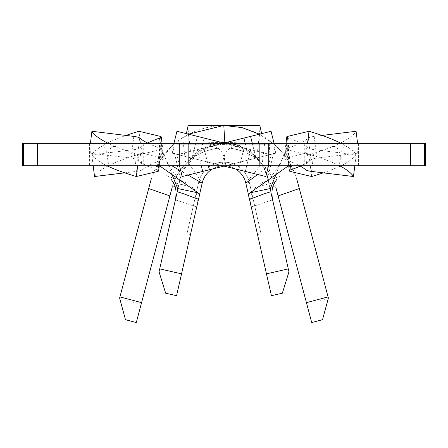 <?xml version="1.0" encoding="UTF-8"?>
<svg xmlns="http://www.w3.org/2000/svg" width="448" height="448" viewBox="0 0 448 448"><rect width="100%" height="100%" fill="white"/><g stroke="black" fill="none" stroke-linecap="round" stroke-linejoin="round"><path stroke-width="0.34" stroke-dasharray="2.24 1.68" d="M358.4 143.36L341.074 143.36L347.312 146.849C342.395 144.026 339.774 156.167 339.573 165.698C330.68 161.37 319.34 157.203 305.553 153.205L307.238 143.36L225.378 143.36L239.361 146.849C227.444 144.021 222.874 156.162 222.376 165.698L172.262 153.205L174.238 143.36L108.298 143.36L116.049 146.849C109.043 144.026 107.1 156.167 106.803 165.698C98.33 161.37 92.966 157.203 90.709 153.205L90.994 143.36L89.6 143.36L106.926 143.36L100.688 146.849C105.605 144.026 108.226 156.167 108.427 165.698C117.32 161.37 128.66 157.203 142.447 153.205L140.762 143.36L222.622 143.36L208.639 146.849C220.562 144.026 225.126 156.167 225.624 165.698L275.738 153.205L273.762 143.36L339.702 143.36L331.951 146.849C338.957 144.026 340.9 156.167 341.197 165.698C349.67 161.37 355.034 157.203 357.291 153.205L357.006 143.36L358.4 143.36L358.4 165.76L89.6 165.76L358.4 165.76M89.6 143.36L89.6 165.76M188.871 148.411L188.776 136.64L187.992 134.49L182.678 137.626C166.41 148.439 155.646 163.257 150.388 182.073L119.616 298.066L125.468 319.687L136.293 322.56L172.038 187.818C176.064 173.572 184.425 162.646 197.12 155.042C215.04 145.533 232.96 145.533 250.88 155.042C263.575 162.646 271.936 173.572 275.962 187.818L311.707 322.56L322.532 319.687L328.384 298.066L297.612 182.073C292.354 163.257 281.59 148.439 265.322 137.626L260.008 134.49L259.23 136.64L259.129 148.411M182.678 137.626L185.494 161.756M262.506 161.756L265.322 137.626M245.409 143.36L238.045 143.36L245.409 143.36L245.409 144.256L250.594 144.256L250.594 143.36L250.594 144.256L238.045 144.256L238.045 143.36L238.045 144.256L243.23 144.256L243.23 143.36L243.23 144.256L245.409 144.256L245.409 143.36M208.046 143.36L183.221 143.36L208.046 143.36L208.046 144.256L195.787 144.256L195.787 143.36M177.856 143.36L270.144 143.36L177.856 143.36L177.856 144.256L271.04 144.256L271.04 143.36L224 143.36L271.04 143.36L271.04 144.256L224 144.256L224 143.36L176.96 143.36L224 143.36L224 144.256L176.96 144.256L224 144.256L177.856 144.256L177.856 143.36M222.398 143.36L235.049 143.36L222.398 143.36L222.398 144.256L212.134 144.256L212.134 143.36L212.134 144.256L214.004 144.256L214.004 143.36L214.004 144.256L222.505 144.256L222.505 143.36M265.866 143.36L252.504 143.36L265.866 143.36L265.866 144.256L265.866 143.36M274.736 182.403L255.041 187.606C251.149 191.486 249.889 197.954 251.255 207.01L271.421 295.68L282.341 293.199L288.96 271.796L267.686 178.226C264.555 159.594 243.774 142.66 224.89 143.371L199.909 150.388L182.717 170.755L180.314 178.226L177.47 190.753M251.255 207.01L272.602 199.853M288.294 268.873L266.454 273.84M249.054 197.316L249.469 199.136M245.84 183.193A22.4 22.4 0 0 0 202.16 183.193A22.4 22.4 0 0 1 245.84 183.193A22.4 22.4 0 0 0 202.16 183.193A22.4 22.4 0 0 1 245.84 183.193A22.4 22.4 0 0 0 202.16 183.193A22.4 22.4 0 0 1 245.84 183.193A22.4 22.4 0 0 0 202.16 183.193L198.66 182.398L202.16 183.193A22.4 22.4 0 0 1 245.84 183.193L257.51 234.522L261.005 233.727L257.51 234.522L261.005 233.727L257.51 234.522L261.005 233.727L257.51 234.522L261.005 233.727L257.51 234.522L245.84 183.193L257.51 234.522L245.84 183.193L257.51 234.522L245.84 183.193L257.51 234.522L245.84 183.193L249.34 182.398L261.005 233.727L249.34 182.398L261.005 233.727L249.34 182.398L261.005 233.727L249.34 182.398L261.005 233.727L249.34 182.398L245.84 183.193L249.34 182.398L245.84 183.193L249.34 182.398L245.84 183.193L249.34 182.398L245.84 183.193L262.03 163.598M212.408 168.991A22.4 22.4 0 0 1 224.022 165.76A22.4 22.4 0 0 0 212.408 168.991A22.4 22.4 0 0 1 235.592 168.991A22.4 22.4 0 0 0 226.061 165.855A22.4 22.4 0 0 1 235.592 168.991M425.6 143.36L422.974 143.36L422.974 165.76L425.6 165.76L425.6 143.36M25.026 143.36L22.4 143.36L22.4 165.76L25.026 165.76L25.026 143.36L422.974 143.36M307.238 143.36L341.074 143.36M174.238 143.36L225.378 143.36M90.994 143.36L108.298 143.36M140.762 143.36L106.926 143.36M273.762 143.36L222.622 143.36L271.057 131.286M357.006 143.36L339.702 143.36M25.026 165.76L159.488 165.76L159.488 143.36L172.038 174.58M422.974 165.76L288.512 165.76L288.512 143.36L275.962 174.58M259.84 165.76L259.84 143.36M188.16 143.36L188.16 165.76M159.488 165.76L288.512 165.76M268.481 165.76L271.219 154.79L239.361 146.849M176.943 131.286L197.428 136.394L192.013 158.127L265.798 176.523M172.262 153.205L192.013 158.127M245.314 171.416L250.729 149.682L271.219 154.79M250.729 149.682L244.042 148.014L238.622 169.747M198.699 159.796L204.12 138.062L244.042 148.014M204.12 138.062L197.428 136.394M137.676 165.76L139.042 154.79A134.445 28.168 -172.9 0 1 116.049 146.849M90.709 153.205L131.113 158.127A6.272 1.316 -172.9 0 1 137.026 159.796A88.256 18.491 7.1 0 0 156.985 169.747A6.272 1.316 -172.9 0 1 158.637 170.878M158.469 165.76L160.474 149.682L139.042 154.79M160.474 149.682A6.272 1.316 7.1 0 0 161.347 149.145A6.272 1.316 7.1 0 0 159.695 148.014L156.985 169.747M148.266 143.36A88.256 18.491 7.1 0 0 159.695 148.014M140.47 143.36L138.964 131.286M106.887 143.36A134.445 28.168 172.9 0 1 125.989 135.436M93.195 165.76L91.823 154.79A134.445 28.168 172.9 0 1 100.688 146.849M94.534 176.523A134.445 28.168 172.9 0 1 108.427 165.698M142.447 153.205L163.1 158.127A6.272 1.316 172.9 0 1 163.974 158.665A6.272 1.316 172.9 0 1 162.322 159.796A88.256 18.491 -7.1 0 0 142.363 169.747A6.272 1.316 172.9 0 1 136.45 171.416L124.729 172.844M136.45 171.416L133.745 149.682L91.823 154.79M133.745 149.682A6.272 1.316 -7.1 0 0 139.653 148.014L142.363 169.747M147.566 143.018A88.256 18.491 -7.1 0 0 139.653 148.014M179.519 165.76L176.781 154.79L208.639 146.849M182.202 176.523L225.624 165.698M275.738 153.205L224 166.102M201.281 165.76L197.271 149.682L176.781 154.79M197.271 149.682L203.958 148.014L208.382 165.76M224 143.018L203.958 148.014M339.741 143.36A134.445 28.168 172.9 0 0 356.093 131.286M311.668 176.523L308.958 154.79A134.445 28.168 172.9 0 0 331.951 146.849M323.271 172.844A134.445 28.168 172.9 0 0 341.197 165.698M322.011 135.436L314.177 136.394L316.887 158.127A6.272 1.316 172.9 0 0 310.974 159.796A88.256 18.491 -7.1 0 1 300.283 166.102M357.291 153.205L316.887 158.127M290.237 171.416L287.526 149.682L308.958 154.79M287.526 149.682A6.272 1.316 -7.1 0 1 286.653 149.145A6.272 1.316 -7.1 0 1 288.305 148.014L290.517 165.76M310.974 159.796L308.269 138.062A88.256 18.491 -7.1 0 1 288.305 148.014M308.269 138.062A6.272 1.316 -7.1 0 1 314.177 136.394M354.805 165.76L356.177 154.79A134.445 28.168 -172.9 0 0 347.312 146.849M305.553 153.205L284.9 158.127A6.272 1.316 -172.9 0 0 284.026 158.665A6.272 1.316 -172.9 0 0 285.678 159.796A88.256 18.491 7.1 0 1 299.662 165.76M311.55 171.416L314.255 149.682L356.177 154.79M314.255 149.682A6.272 1.316 7.1 0 1 308.347 148.014L305.637 169.747M285.678 159.796L288.389 138.062A88.256 18.491 7.1 0 1 308.347 148.014M288.389 138.062A6.272 1.316 7.1 0 1 286.737 136.931M257.656 174.496L268.251 166.69M166.527 175.706L187.421 183.282L172.245 187.051C174.95 177.419 180.141 169.008 187.835 161.818C198.1 152.734 210.09 148.075 223.798 147.84L224.918 165.777A22.4 22.4 0 0 0 224.022 165.76A22.4 22.4 0 0 1 226.061 165.855L226.061 165.855A22.4 22.4 0 0 0 224.918 165.777L223.11 165.76M188.02 175.073L180.807 170.929M198.531 199.136L198.94 197.355M270.48 190.518L267.686 178.226A44.8 44.8 0 0 0 180.314 178.226L172.29 143.36M269.629 143.36C270.155 142.822 267.126 178.791 267.686 178.226L267.966 179.463M188.563 134.182L172.609 145.376L180.314 178.226L159.04 271.796L165.659 293.199L176.579 295.68L196.745 207.01C198.094 197.971 196.834 191.503 192.959 187.606L173.264 182.403M202.16 183.193L190.49 234.522L186.995 233.727L190.49 234.522L186.995 233.727L190.49 234.522L186.995 233.727L190.49 234.522L186.995 233.727L190.49 234.522L202.16 183.193L190.49 234.522L202.16 183.193L190.49 234.522L202.16 183.193L190.49 234.522L202.16 183.193L187.835 161.818M175.398 199.853L196.745 207.01M181.546 273.84L159.706 268.873M198.66 182.398A25.984 25.984 0 0 1 249.34 182.398A25.984 25.984 0 0 0 198.66 182.398L186.995 233.727L198.66 182.398A25.984 25.984 0 0 1 249.34 182.398A25.984 25.984 0 0 0 198.66 182.398L186.995 233.727L198.66 182.398A25.984 25.984 0 0 1 249.34 182.398A25.984 25.984 0 0 0 198.66 182.398L186.995 233.727L198.66 182.398A25.984 25.984 0 0 1 249.34 182.398A25.984 25.984 0 0 0 198.66 182.398L186.995 233.727L198.66 182.398M296.772 179.144C292.79 166.23 285.65 154.963 275.358 145.348L259.437 134.182M172.609 145.376L158.995 161.818M223.798 147.84C238.633 148.025 251.378 153.278 262.041 163.587L269.886 173.516M275.766 187.102L260.568 183.288L281.473 175.706M187.992 134.49L185.92 135.643C211.305 122.175 236.695 122.175 262.08 135.643L260.008 134.49M176.96 144.256L176.96 143.36L176.96 144.256M270.144 144.256L224 144.256L270.144 144.256L270.144 143.36L270.144 144.256M224 144.256L224 143.36L224 144.256M195.787 144.256L183.221 144.256L183.221 143.36M183.221 144.256L195.597 144.256L195.597 143.36M195.597 144.256L208.046 144.256M195.686 144.256L185.405 144.256L205.862 144.256L195.686 144.256L195.686 143.36L185.405 143.36L205.862 143.36L195.686 143.36L195.686 144.256M185.405 144.256L185.405 143.36M205.862 144.256L205.862 143.36M222.505 144.256L232.865 144.256L232.865 143.36M232.865 144.256L222.359 144.256L222.359 143.36M222.359 144.256L212.134 144.256L222.365 144.256L222.365 143.36M222.365 144.256L232.07 144.256L232.07 143.36M232.07 144.256L235.049 144.256L235.049 143.36M235.049 144.256L222.398 144.256M265.866 144.256L252.504 144.256L252.504 143.36L252.504 144.256L263.687 144.256L263.687 143.36L263.687 144.256L252.504 144.256L252.504 143.36L252.504 144.256L263.687 144.256L263.687 143.36L263.687 144.256L252.504 144.256L252.504 143.36L252.504 144.256L265.866 144.256M188.16 125.44L188.16 147.84L259.84 147.84L259.84 125.44M185.92 135.643L186.362 133.633M262.08 135.643L261.638 133.633M141.131 304.321L119.773 298.654M328.227 298.654L306.869 304.321M143.741 165.76L143.741 143.36M304.259 165.76L304.259 143.36M133.823 136.394L131.113 158.127M137.026 159.796L139.731 138.062M160.39 136.394L163.1 158.127M162.322 159.796L160.272 143.36M252.308 143.36L255.987 158.127M249.301 159.796L245.202 143.36M286.737 143.36L284.9 158.127M224.829 142.363L224.666 144.642L224.162 143.142L223.546 143.584L223.059 142.352M222.914 142.744L222.813 143.36M267.686 178.226L275.352 145.354M159.275 165.76L161.347 149.145M163.974 158.665L162.064 143.36M288.725 165.76L286.653 149.145M284.026 158.665L285.936 143.36M165.222 157.618C169.753 168.89 176.999 178.041 186.967 185.063M223.782 165.766L226.061 165.855M224.022 165.76L219.671 165.76M267.663 178.136L264.499 169.54C261.016 162.781 256.105 157.175 249.754 152.734C242.183 147.554 233.822 144.855 224.666 144.642C215.124 144.502 206.354 147.006 198.346 152.152L188.11 161.56C184.643 166.656 182.846 169.719 182.717 170.755M224.162 143.142C215.102 143.657 210.252 144.166 209.619 144.682C209.434 144.357 214.077 143.993 223.546 143.584C234.046 144.368 239.406 145.068 239.63 145.684C239.915 145.807 233.402 143.366 224.162 143.142M221.329 142.352L189.538 143.36M226.514 142.391L252.056 143.36M261.033 185.063C271.001 178.041 278.247 168.89 282.778 157.618M190.445 151.222L188.16 129.92M257.555 151.222L259.84 129.92"/><path stroke-width="0.67" d="M288.294 268.873L288.96 271.796L282.341 293.199L271.421 295.68L266.454 273.84L288.294 268.873L270.782 191.856C263.917 193.435 255.998 197.366 249.469 199.136L266.454 273.84M235.592 168.991A22.4 22.4 0 0 1 245.84 183.193A22.4 22.4 0 0 0 235.592 168.991A22.4 22.4 0 0 1 245.84 183.193L249.054 197.316M198.94 197.355L202.16 183.193A22.4 22.4 0 0 1 212.408 168.991A22.4 22.4 0 0 0 202.16 183.193L188.02 175.073M22.4 143.36L23.598 143.36L23.598 165.76L22.4 165.76L22.4 143.36M424.402 165.76L424.402 143.36L425.6 143.36L425.6 165.76L179.29 165.76L179.29 143.36L23.598 143.36M179.29 143.36L268.71 143.36L268.71 165.76M424.402 143.36L268.71 143.36M179.29 165.76L23.598 165.76M259.84 165.76L259.84 143.36M188.16 165.76L188.16 143.36M173.93 143.36L176.943 131.286L225.378 143.36M268.481 165.76L265.798 176.523L222.622 165.76M90.401 143.36L91.907 131.286L133.823 136.394A6.272 1.316 7.1 0 1 139.731 138.062A88.256 18.491 7.1 0 0 148.266 143.36M108.259 143.36A134.445 28.168 -172.9 0 1 91.907 131.286M159.275 165.76L158.637 170.878A6.272 1.316 -172.9 0 1 157.763 171.416L136.332 176.523A134.445 28.168 -172.9 0 1 106.932 165.76M136.332 176.523L137.676 165.76M125.989 135.436A134.445 28.168 172.9 0 1 138.964 131.286L160.39 136.394A6.272 1.316 -7.1 0 1 161.263 136.931A6.272 1.316 -7.1 0 1 159.611 138.062A88.256 18.491 -7.1 0 0 147.566 143.018M124.729 172.844L94.534 176.523L93.195 165.76M274.07 143.36L271.057 131.286L250.572 136.394L252.308 143.36M224 166.102L182.202 176.523L179.519 165.76M245.202 143.36L243.88 138.062L224 143.018M243.88 138.062L250.572 136.394M357.599 143.36L356.093 131.286L322.011 135.436M300.283 166.102A88.256 18.491 -7.1 0 1 291.015 169.747A6.272 1.316 172.9 0 0 289.363 170.878A6.272 1.316 172.9 0 0 290.237 171.416L311.668 176.523A134.445 28.168 172.9 0 0 323.271 172.844M307.53 143.36L309.036 131.286L287.61 136.394L286.737 143.36M341.113 143.36A134.445 28.168 -172.9 0 0 309.036 131.286M299.662 165.76A88.256 18.491 7.1 0 1 305.637 169.747A6.272 1.316 -172.9 0 0 311.55 171.416L353.466 176.523A134.445 28.168 -172.9 0 0 339.69 165.76M353.466 176.523L354.805 165.76M285.936 143.36L286.737 136.931A6.272 1.316 7.1 0 1 287.61 136.394M172.038 174.58L177.649 188.535L198.05 192.847L159.488 165.76M249.469 199.136C248.394 196.185 248.556 194.09 249.95 192.847L288.512 165.76M245.84 183.193L257.656 174.496M268.251 166.69L269.517 165.76M180.807 170.929L171.814 165.76M198.05 192.847C199.438 194.102 199.601 196.196 198.531 199.136C192.002 197.366 184.156 193.463 177.218 191.856L177.649 188.535M177.47 190.753L159.706 268.873L181.546 273.84L198.531 199.136M249.95 192.847L270.351 188.535L275.962 174.58M270.351 188.535L270.48 190.518M181.546 273.84L176.579 295.68L165.659 293.199L159.04 271.796L159.706 268.873M175.398 199.853C176.669 192.293 175.952 186.474 173.264 182.403L171.018 179.155M272.602 199.853C271.331 192.321 272.042 186.502 274.736 182.403L276.982 179.155M259.437 134.182L242.01 127.602L223.798 125.44L188.563 134.182M278.113 195.916L306.421 302.641L328.076 296.895L299.326 188.524L278.113 195.916L275.766 187.102M148.674 188.524L119.924 296.895L141.579 302.641L169.887 195.916L148.674 188.524L151.228 179.144M296.772 179.144L299.326 188.524M141.579 302.641L136.293 322.56L125.468 319.687L119.616 298.066L119.924 296.895M172.245 187.051L169.887 195.916M328.076 296.895L328.384 298.066L322.532 319.687L311.707 322.56L306.421 302.641M261.638 133.633L259.84 125.44L188.16 125.44L186.362 133.633M202.16 183.193A22.4 22.4 0 0 1 212.408 168.991M37.442 165.76L37.442 143.36M410.558 165.76L410.558 143.36M157.763 171.416L158.469 165.76M160.272 143.36L159.611 138.062M208.382 165.76L209.378 169.747M202.686 171.416L201.281 165.76M290.517 165.76L291.015 169.747M221.329 142.352L223.059 142.352L222.914 142.744M224.829 142.363L223.798 125.44M162.064 143.36L161.263 136.931M289.363 170.878L288.725 165.76M223.059 142.352L226.514 142.391"/></g></svg>
